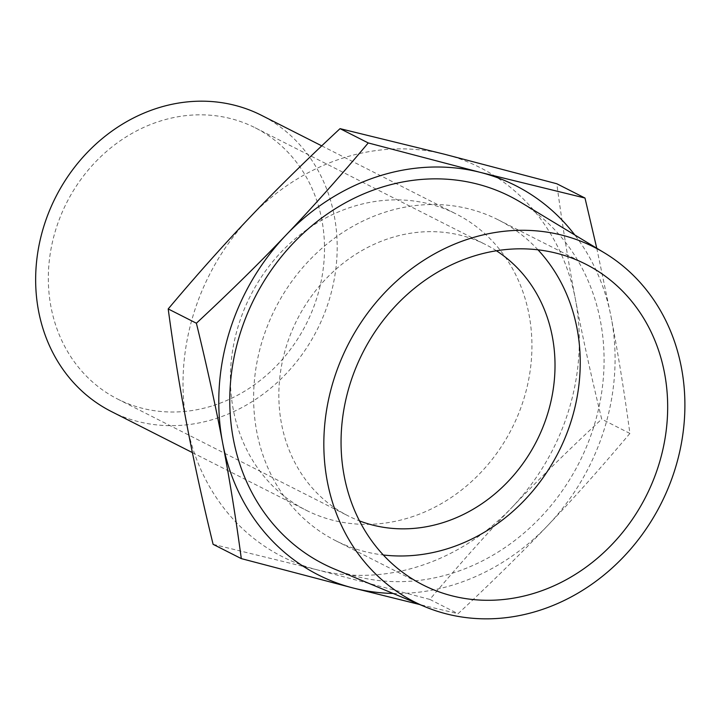 <?xml version="1.0" encoding="UTF-8"?>
<svg xmlns="http://www.w3.org/2000/svg" width="720" height="720" viewBox="0 0 720 720"><rect width="100%" height="100%" fill="white"/><g stroke="black" fill="none" stroke-linecap="round" stroke-linejoin="round"><path stroke-width="0.54" stroke-dasharray="3.6 2.7" d="M511.992 507.366C538.506 479.502 568.413 450.099 601.704 419.139C591.12 375.741 582.372 335.862 575.46 299.529A218.223 192.663 -63.1 0 1 511.992 507.366A218.223 192.663 -63.1 0 1 317.691 569.961L429.858 599.427C458.046 565.884 485.424 535.194 511.992 507.366M213.102 544.329L317.691 569.961A218.223 192.663 -63.1 0 1 186.867 424.71A218.223 192.663 -63.1 0 1 250.335 216.873A218.223 192.663 -63.1 0 1 444.636 154.278A218.223 192.663 -63.1 0 1 575.46 299.529C568.503 263.16 562.284 224.568 556.803 183.753M629.892 433.431C601.704 466.974 574.326 497.664 547.758 525.492A218.223 192.663 116.9 0 0 611.235 317.655C618.192 354.024 624.411 392.616 629.892 433.431L601.704 419.139M596.763 248.238L611.235 317.655A218.223 192.663 116.9 0 0 574.776 234.954M393.084 593.451A218.223 192.663 116.9 0 0 547.758 525.492C521.244 553.347 491.337 582.759 458.046 613.719L419.679 604.53M429.858 599.427L458.046 613.719M410.751 517.221A166.041 146.592 116.9 0 0 529.965 372.078A166.041 146.592 116.9 0 0 456.228 214.02A166.041 146.592 116.9 0 0 250.407 295.848A166.041 146.592 116.9 0 0 306.099 510.219A166.041 146.592 116.9 0 0 410.751 517.221M334.611 569.097A206.109 181.971 116.9 0 0 453.663 572.787A206.109 181.971 116.9 0 0 600.552 399.204A206.109 181.971 116.9 0 0 520.56 202.203M537.984 249.822A179.838 158.778 116.9 0 0 498.231 219.834A179.838 158.778 116.9 0 0 275.301 308.466A179.838 158.778 116.9 0 0 335.628 540.666A179.838 158.778 116.9 0 0 383.319 554.985M496.413 250.767A152.073 134.262 116.9 0 0 485.676 244.602A152.073 134.262 116.9 0 0 297.171 319.554A152.073 134.262 116.9 0 0 348.183 515.889A152.073 134.262 116.9 0 0 359.505 520.902M213.516 405.477A152.073 134.262 116.9 0 0 322.704 272.538A152.073 134.262 116.9 0 0 255.168 127.773A152.073 134.262 116.9 0 0 66.663 202.725A152.073 134.262 116.9 0 0 117.675 399.069A152.073 134.262 116.9 0 0 213.516 405.477M111.357 411.525A166.041 146.592 116.9 0 0 216.009 418.527A166.041 146.592 116.9 0 0 335.223 273.375A166.041 146.592 116.9 0 0 261.477 115.317M498.231 219.834L585.666 264.141M335.628 540.666L423.063 584.973M255.168 127.773L485.676 244.602M117.675 399.069L348.183 515.889M192.384 452.592L306.099 510.219M321.732 145.854L456.228 214.02"/><path stroke-width="1.08" d="M584.991 198.036L556.803 183.753L444.636 154.278L340.047 128.646C306.756 159.606 276.849 189.018 250.335 216.873C223.767 244.701 196.389 275.391 168.201 308.943C173.682 349.758 179.901 388.341 186.867 424.71C193.77 461.052 202.518 500.922 213.102 544.329L241.299 558.612C235.818 517.797 229.59 479.214 222.633 442.845C215.721 406.503 206.973 366.633 196.389 323.226C229.689 292.266 259.587 262.863 286.101 234.999C312.669 207.171 340.056 176.481 368.244 142.938L480.402 172.404L584.991 198.036L596.763 248.238M574.776 234.954A218.223 192.663 116.9 0 0 480.402 172.404A218.223 192.663 116.9 0 0 286.101 234.999A218.223 192.663 116.9 0 0 222.633 442.845A218.223 192.663 116.9 0 0 353.457 588.087A218.223 192.663 116.9 0 0 393.084 593.451M419.679 604.53L353.457 588.087L241.299 558.612M168.201 308.943L196.389 323.226M340.047 128.646L368.244 142.938M604.332 252.81L520.56 202.203A206.109 181.971 116.9 0 0 254.619 297.99A206.109 181.971 116.9 0 0 334.611 569.097L424.962 606.726A198.819 175.527 116.9 0 0 539.793 610.29A198.819 175.527 116.9 0 0 681.489 442.845A198.819 175.527 116.9 0 0 604.332 252.81A198.819 175.527 116.9 0 0 347.796 345.213A198.819 175.527 116.9 0 0 424.962 606.726M536.418 592.56A179.838 158.778 116.9 0 0 665.541 435.348A179.838 158.778 116.9 0 0 585.666 264.141A179.838 158.778 116.9 0 0 362.736 352.782A179.838 158.778 116.9 0 0 423.063 584.973A179.838 158.778 116.9 0 0 536.418 592.56M383.319 554.985A179.838 158.778 116.9 0 0 448.983 548.253A179.838 158.778 116.9 0 0 572.013 418.311A179.838 158.778 116.9 0 0 537.984 249.822M359.505 520.902A152.073 134.262 116.9 0 0 444.033 522.306A152.073 134.262 116.9 0 0 552.042 396.198A152.073 134.262 116.9 0 0 496.413 250.767M321.732 145.854L261.477 115.317A166.041 146.592 116.9 0 0 55.665 197.154A166.041 146.592 116.9 0 0 111.357 411.525L192.384 452.592"/></g></svg>
